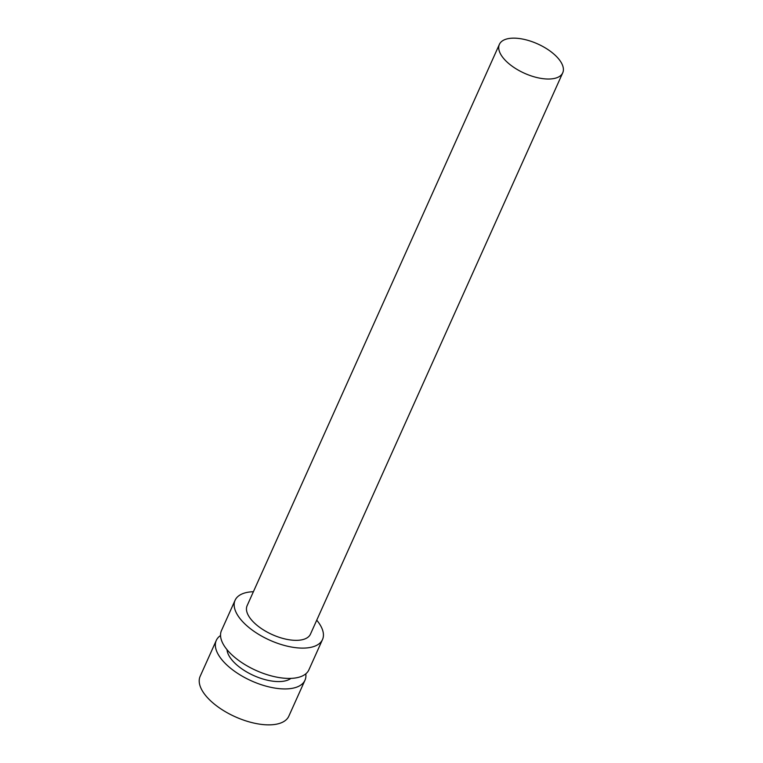 <?xml version="1.0" encoding="UTF-8"?>
<svg xmlns="http://www.w3.org/2000/svg" width="763" height="763" viewBox="0 0 763 763"><rect width="100%" height="100%" fill="white"/><g stroke="black" fill="none" stroke-linecap="round" stroke-linejoin="round"><path stroke-width="1.14" d="M549.217 79.018A34.716 16.09 -155.8 0 1 513.06 66.848A34.716 16.09 -155.8 0 1 499.393 44.359A34.716 16.09 -155.8 0 1 537.657 43.92A34.716 16.09 -155.8 0 1 562.732 72.819A34.716 16.09 -155.8 0 1 549.217 79.018M562.732 72.819L310.465 634.139A34.716 16.09 -155.8 0 1 296.95 640.338A34.716 16.09 -155.8 0 1 260.793 628.159A34.716 16.09 -155.8 0 1 247.126 605.669L499.393 44.359M316.74 620.185A47.916 22.203 -155.8 0 1 322.501 639.547A47.916 22.203 -155.8 0 1 303.855 648.102A47.916 22.203 -155.8 0 1 253.955 631.297A47.916 22.203 -155.8 0 1 235.09 600.262A47.916 22.203 -155.8 0 1 253.402 591.716M322.501 639.547L308.881 669.857A47.916 22.203 -155.8 0 1 290.226 678.412A47.916 22.203 -155.8 0 1 240.335 661.607A47.916 22.203 -155.8 0 1 221.47 630.572L235.09 600.262M290.913 678.393A36.109 16.729 -155.8 0 1 279.516 681.569A36.109 16.729 -155.8 0 1 245.486 671.23A36.109 16.729 -155.8 0 1 227.021 649.675M305.801 673.834A48.613 22.518 -155.8 0 1 304.971 680.243A48.613 22.518 -155.8 0 1 286.049 688.922A48.613 22.518 -155.8 0 1 235.433 671.879A48.613 22.518 -155.8 0 1 216.301 640.395A48.613 22.518 -155.8 0 1 220.545 635.522M304.971 680.243L288.824 716.171A48.613 22.518 -155.8 0 1 269.902 724.85A48.613 22.518 -155.8 0 1 219.286 707.806A48.613 22.518 -155.8 0 1 200.154 676.323L216.301 640.395"/></g></svg>
